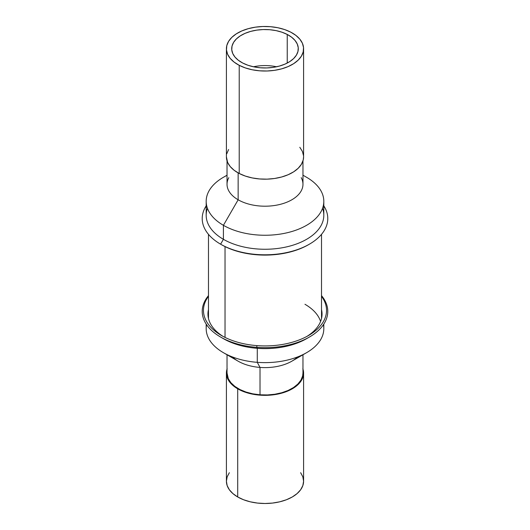 <?xml version="1.0" encoding="UTF-8"?>
<svg xmlns="http://www.w3.org/2000/svg" width="530" height="530" viewBox="0 0 530 530"><rect width="100%" height="100%" fill="white"/><g stroke="black" fill="none" stroke-linecap="round" stroke-linejoin="round"><path stroke-width="0.79" d="M304.962 304.28A56.518 32.628 180 0 1 320.584 321.465M225.031 246.589L225.031 337.418L225.031 246.589M322.545 208.303A58.81 33.953 180 0 1 293.017 245.158A58.81 33.953 180 0 1 223.408 239.315L220.599 244.184L221.487 244.694A61.54 35.53 0 0 0 308.513 244.694L309.394 244.184A62.785 36.252 180 0 1 220.599 244.184A62.785 36.252 0 0 0 298.96 249.04A62.785 36.252 0 0 0 323.81 205.859A62.785 36.252 180 0 1 309.394 244.184M301.206 177.669A37.974 21.922 180 0 1 284.709 203.016A37.974 21.922 180 0 1 238.149 199.784L223.408 225.31L223.408 239.315A58.81 33.953 0 0 0 287.505 246.675A58.81 33.953 0 0 0 323.81 215.306L323.81 201.294A58.81 33.953 180 0 1 287.505 232.67A58.81 33.953 180 0 1 223.408 225.31A58.81 33.953 0 0 0 306.585 225.31A58.81 33.953 0 0 0 306.585 177.285A58.81 33.953 180 0 1 323.81 201.294M306.585 177.285L302.968 175.198M227.025 160.875L227.025 184.281A37.974 21.922 0 0 0 238.149 199.784L238.149 172.906L238.149 199.784A37.974 21.922 0 0 0 279.529 204.534A37.974 21.922 0 0 0 302.968 184.281L302.968 160.875M227.025 175.198L223.408 177.285A58.81 33.953 0 0 0 223.408 225.31L238.149 199.784A37.974 21.922 180 0 1 228.794 177.669M206.183 201.294L206.183 215.306A58.81 33.953 0 0 0 223.408 239.315L223.408 225.31A58.81 33.953 180 0 1 206.183 201.294A58.81 33.953 180 0 1 227.025 175.37M308.95 244.436A61.54 35.53 0 0 1 221.487 244.694L220.599 244.184A62.785 36.252 180 0 1 206.183 205.859A62.785 36.252 0 0 0 220.599 244.184L223.408 239.315A58.81 33.953 180 0 1 207.449 208.303M223.13 336.437A57.048 32.933 180 0 1 207.952 314.065A57.048 32.933 180 0 1 208.482 309.586A57.048 32.933 0 0 0 223.13 336.437M307.943 337.862A58.81 33.953 180 0 1 257.282 348.323L256.758 347.355L256.924 345.62A61.54 35.53 180 0 0 308.513 335.523A61.54 35.53 180 0 0 321.511 296.343A61.54 35.53 180 0 1 314.065 331.84A61.54 35.53 180 0 1 256.924 345.62A61.54 35.53 180 0 1 221.487 335.523A61.54 35.53 180 0 1 208.482 296.343A61.54 35.53 180 0 0 256.924 345.62L256.758 347.355A62.785 36.252 -0 0 0 315.887 332.654A62.785 36.252 -0 0 0 321.511 295.627A62.785 36.252 180 0 1 309.394 337.047A62.785 36.252 180 0 1 256.758 347.355L257.282 348.323A58.81 33.953 -0 0 0 306.585 338.67L309.394 337.047M323.413 324.711A58.81 33.953 180 0 1 306.585 352.682A58.81 33.953 180 0 1 257.282 362.334L257.282 348.323L257.282 362.334A58.81 33.953 -0 0 0 323.81 328.673L323.81 324.108M297.588 356.935A37.974 21.922 180 0 1 260.018 367.423L257.282 362.334L260.018 367.423A37.974 21.922 -0 0 0 291.851 361.188L306.585 352.682M302.968 372.974L302.643 375.942L300.947 380.129L297.867 384.038L293.527 387.529L288.095 390.471L281.768 392.737L274.798 394.247L267.451 394.943L260.018 394.797L260.018 367.423L260.018 394.797A37.974 21.922 -0 0 0 302.968 373.067L302.968 354.769M227.025 354.769L227.025 373.067A37.974 21.922 0 0 0 260.018 394.797L252.764 393.823L245.986 392.041L239.938 389.537L234.856 386.397L230.928 382.746L228.311 378.725L227.025 372.968M206.183 324.108L206.183 328.673A58.81 33.953 0 0 0 257.282 362.334A58.81 33.953 180 0 1 223.408 352.682L238.149 361.188A37.974 21.922 0 0 0 260.018 367.423A37.974 21.922 180 0 1 232.405 356.935M223.408 352.682A58.81 33.953 180 0 1 206.587 324.711M220.599 337.047A62.785 36.252 180 0 1 208.482 295.627A62.785 36.252 0 0 0 256.758 347.355A62.785 36.252 180 0 1 220.599 337.047L223.408 338.67A58.81 33.953 0 0 0 257.282 348.323A58.81 33.953 180 0 1 222.05 337.862M306.863 336.437A57.048 32.933 -0 0 0 321.511 309.586A57.048 32.933 180 0 1 322.041 314.065A57.048 32.933 180 0 1 306.863 336.437M303.591 156.82L303.2 160.067L301.391 164.307L298.191 168.262L293.713 171.786L288.135 174.734L281.662 176.994L274.553 178.491L267.074 179.147L259.521 178.954L252.174 177.914L245.317 176.066L239.222 173.482A38.591 22.28 -0 0 0 280.721 177.245A38.591 22.28 -0 0 0 303.591 156.9L303.591 48.747A38.591 22.28 180 0 1 280.721 69.092A38.591 22.28 180 0 1 239.222 65.329L239.222 173.482L234.114 170.262L230.192 166.526L227.608 162.418L226.409 156.814M226.409 48.747L226.409 156.9A38.591 22.28 0 0 0 239.222 173.482L239.222 65.329A38.591 22.28 180 0 1 226.409 48.747A38.591 22.28 180 0 1 249.272 28.401A38.591 22.28 180 0 1 290.778 32.171A38.591 22.28 180 0 1 303.591 48.747M253.439 66.773A33.291 19.219 180 0 1 276.554 66.773A33.291 19.219 0 0 0 253.439 66.773M242.76 63.05A33.291 19.219 180 0 1 231.709 48.747A33.291 19.219 180 0 1 251.432 31.197A33.291 19.219 180 0 1 287.233 34.443L287.233 63.05L287.233 34.443A33.291 19.219 180 0 1 298.291 48.747A33.291 19.219 180 0 1 278.561 66.303A33.291 19.219 180 0 1 242.76 63.05L238.354 60.274L234.969 57.048L232.743 53.51L231.756 49.78L232.041 46.017L233.597 42.36L236.36 38.948L240.222 35.907L245.039 33.364L250.617 31.409L256.752 30.124L263.205 29.554L269.724 29.72L276.064 30.621L281.973 32.217L287.233 34.443L291.646 37.226L295.024 40.446L297.25 43.99L298.244 47.713L297.953 51.476L296.396 55.133L293.633 58.552L289.771 61.586L284.954 64.13L279.376 66.084L273.241 67.37L266.789 67.939L260.27 67.774L253.93 66.873L248.02 65.283L242.76 63.05M299.801 147.28L302.385 151.388L303.531 155.701M226.8 153.74L228.602 149.5M239.222 65.329L245.317 67.913L252.174 69.761L259.521 70.801L267.074 70.993L274.553 70.331L281.662 68.84L288.135 66.581L293.713 63.633L298.191 60.109L301.391 56.154L303.2 51.913L303.531 47.548L302.385 43.228L299.801 39.127L295.886 35.391L290.778 32.171L284.676 29.581L277.826 27.732L270.479 26.692L262.92 26.5L255.44 27.162L248.331 28.653L241.859 30.919L236.281 33.867L231.802 37.385L228.602 41.34L226.8 45.587L226.462 49.946L227.608 54.265L230.192 58.373L234.114 62.103L239.222 65.329M237.712 388.821L237.712 496.974A38.591 22.28 0 0 0 279.767 501.804A38.591 22.28 0 0 0 303.591 481.22L302.849 485.566L300.649 489.746L297.085 493.596L292.288 496.974L286.438 499.744L279.767 501.804L272.526 503.069L265 503.5L257.467 503.069L250.233 501.804L243.561 499.744L237.712 496.974L237.712 388.821L243.561 391.591L250.233 393.651L257.467 394.916L265 395.347L272.526 394.916L279.767 393.651L286.438 391.591L292.288 388.821L297.085 385.442L300.649 381.593L302.849 377.413L303.591 373.067A38.591 22.28 180 0 1 279.767 393.651A38.591 22.28 180 0 1 237.712 388.821A38.591 22.28 180 0 1 226.409 373.067L227.151 377.413L229.344 381.593L232.909 385.442L237.712 388.821M302.968 369.092A38.591 22.28 180 0 1 303.591 373.067L302.849 368.721M227.151 368.721L226.409 373.067A38.591 22.28 180 0 1 227.025 369.092M226.409 373.067L226.409 481.22A38.591 22.28 0 0 0 237.712 496.974L232.909 493.596L229.344 489.746L227.151 485.566L226.409 481.22L227.151 476.874L229.344 472.694M300.649 472.694L302.849 476.874L303.591 481.22L303.591 373.067M321.511 318.543L321.511 234.34M208.482 318.543L208.482 234.34"/></g></svg>
